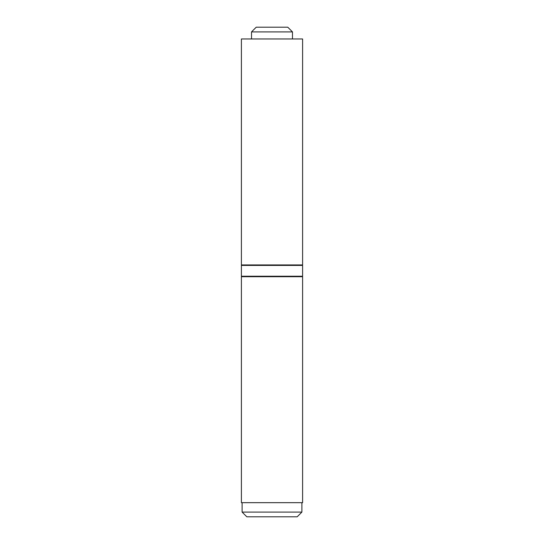 <?xml version="1.0" encoding="UTF-8"?>
<svg xmlns="http://www.w3.org/2000/svg" width="544" height="544" viewBox="0 0 544 544"><rect width="100%" height="100%" fill="white"/><g stroke="black" fill="none" stroke-linecap="round" stroke-linejoin="round"><path stroke-width="0.82" d="M251.518 31.906L256.231 27.2L287.769 27.2L292.482 31.906L251.518 31.906L251.518 38.971M301.893 512.094L297.187 516.8L246.813 516.8L242.107 512.094L301.893 512.094L301.893 502.676M241.4 502.676L302.6 502.676L302.6 276.706L241.4 276.706L241.4 502.676M241.4 264.942L302.6 264.942L302.6 38.971L241.4 38.971L241.4 264.942M302.6 276.236L302.6 265.411L241.4 265.411L241.4 276.236L302.6 276.236L302.131 276.706M242.107 512.094L242.107 502.676M292.482 38.971L292.482 31.906M241.4 276.236L241.869 276.706M241.4 265.411L241.869 264.942M302.6 265.411L302.131 264.942"/></g></svg>
